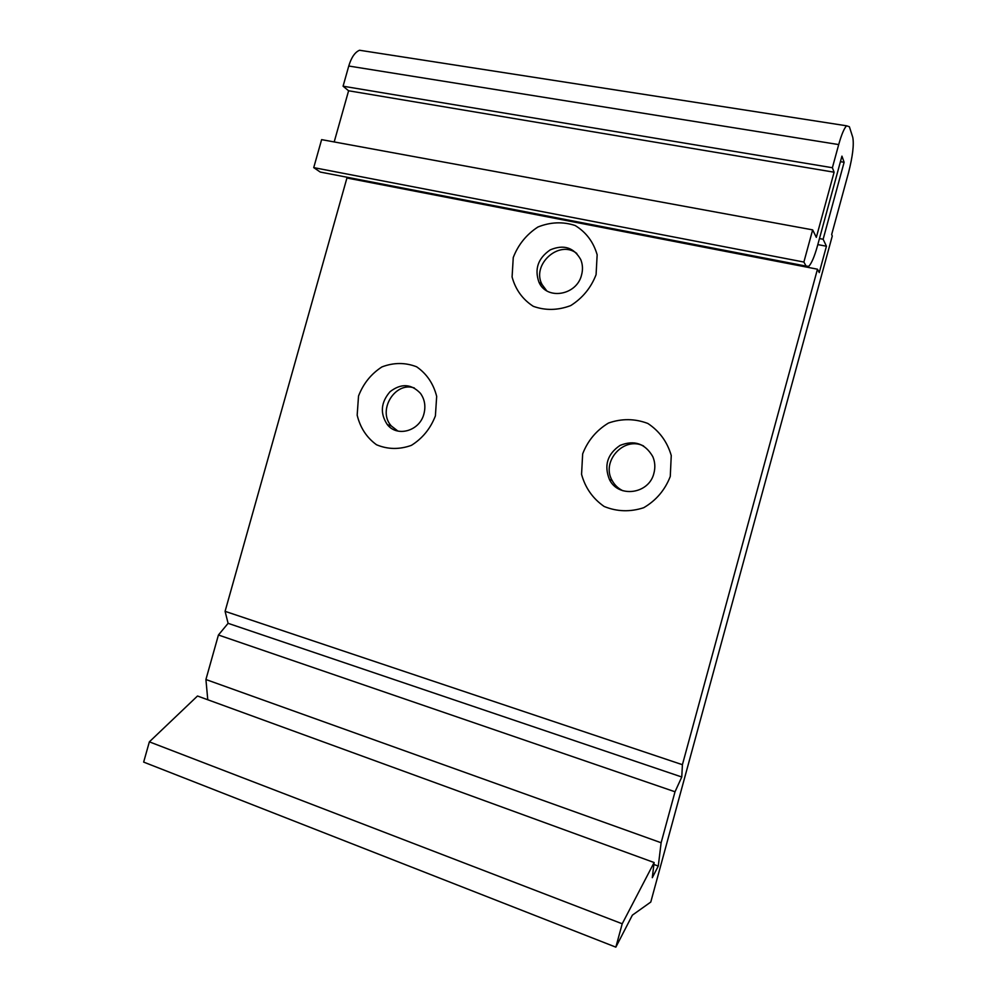 <?xml version="1.0" encoding="UTF-8"?>
<svg xmlns="http://www.w3.org/2000/svg" width="997" height="997" viewBox="0 0 997 997"><rect width="100%" height="100%" fill="white"/><g stroke="black" fill="none" stroke-linecap="round" stroke-linejoin="round"><path stroke-width="1.5" d="M596.081 274.674L597.153 254.783C593.452 241.984 586.124 232.226 575.169 225.521C562.906 221.496 550.494 221.995 537.906 227.017C526.428 234.532 518.203 244.701 513.256 257.513L512.084 276.979C515.524 289.604 522.59 299.387 533.283 306.316C545.409 310.665 557.896 310.416 570.733 305.581C582.535 298.103 590.984 287.809 596.081 274.674M435.402 415.874L436.674 396.357C433.408 383.633 426.728 373.788 416.621 366.796C405.268 362.397 393.69 362.434 381.901 366.933C371.108 373.912 363.319 383.608 358.521 396.046L357.175 415.151C360.204 427.701 366.647 437.571 376.517 444.762C387.746 449.46 399.373 449.659 411.387 445.36C422.466 438.431 430.48 428.598 435.402 415.874M682.409 764.699L817.465 269.202L819.26 272.58L826.438 246.222L823.136 239.255L844.123 162.274L841.942 156.13L817.44 245.972C814.474 256.553 811.595 263.32 808.816 266.274L806.137 266.112L803.881 262.049L812.655 229.871L816.331 237.361L834.103 172.207L832.383 167.733L838.701 144.577C841.468 134.695 844.085 128.439 846.553 125.796L849.382 126.744L852.771 137.349C854.105 144.503 852.709 156.217 848.572 172.506L831.66 234.557L832.283 235.965L650.779 902.048L632.36 915.159L615.847 947.15L622.215 923.783L654.119 862.53L652.3 877.684L658.282 866.081L661.123 842.752L675.019 791.78L681.774 776.999L682.409 764.699L225.085 611.335L346.931 178.002L817.465 269.202M670.271 476.479L671.255 455.529C667.267 441.821 659.453 431.128 647.826 423.451C634.852 418.553 621.729 418.416 608.482 423.04C596.405 430.343 587.806 440.624 582.659 453.872L581.563 474.348C585.264 487.857 592.791 498.562 604.132 506.464C616.969 511.71 630.154 512.122 643.688 507.722C656.101 500.482 664.962 490.063 670.271 476.479M576.814 253.462C559.242 239.28 531.114 264.716 542.094 284.581L546.68 290.763M643.588 445.983C623.873 435.926 600.83 461.486 612.183 480.566C614.663 485.14 618.24 488.542 622.913 490.748M414.366 387.983C394.962 381.091 377.078 410.752 391.347 426.006L397.89 431.065M622.215 923.783L149.363 741.843L143.655 762.094L615.847 947.15M149.363 741.843L197.493 696.006L654.119 862.53M653.882 864.474L658.282 866.081M207.775 699.757L205.918 679.518L661.123 842.752M205.918 679.518L218.43 635.002L675.019 791.78M218.43 635.002L228.101 623.324L681.774 776.999M228.101 623.324L225.085 611.335M817.814 244.601L826.438 246.222M352.95 179.161L353.162 178.426M819.459 238.57L823.136 239.255M840.421 161.664L844.123 162.274M325.658 173.104L320.261 172.057L313.731 167.621L803.881 262.049M313.731 167.621L321.62 139.63L812.655 229.871M334.194 141.935L348.601 90.777L834.103 172.207M348.601 90.777L343.08 86.203L832.383 167.733M343.08 86.203L348.763 66.026C351.343 57.44 354.944 52.18 359.543 50.249L365.612 51.196M423.949 413.792C425.869 406.153 424.71 399.336 420.46 393.354C411.25 383.733 401.106 383.184 390.039 391.709C380.804 402.452 379.894 413.419 387.322 424.61C397.242 437.509 419.799 431.003 423.949 413.792M653.92 473.189C655.428 467.468 655.054 461.935 652.798 456.614C645.146 443.478 634.229 439.752 620.059 445.41C607.397 454.034 603.858 465.387 609.416 479.445C618.252 498.326 649.109 494.225 653.92 473.189M581.575 274.91C582.996 269.564 582.722 264.454 580.753 259.594C573.873 247.455 563.704 244.215 550.232 249.873C538.068 258.235 534.305 269.016 538.953 282.201C546.655 300.458 576.789 295.536 581.575 274.91M320.261 172.057L806.137 266.112M348.763 66.026L838.701 144.577M359.543 50.249L846.553 125.796M391.347 426.006L387.322 424.61M612.183 480.566L609.416 479.445M542.094 284.581L538.953 282.201"/></g></svg>
